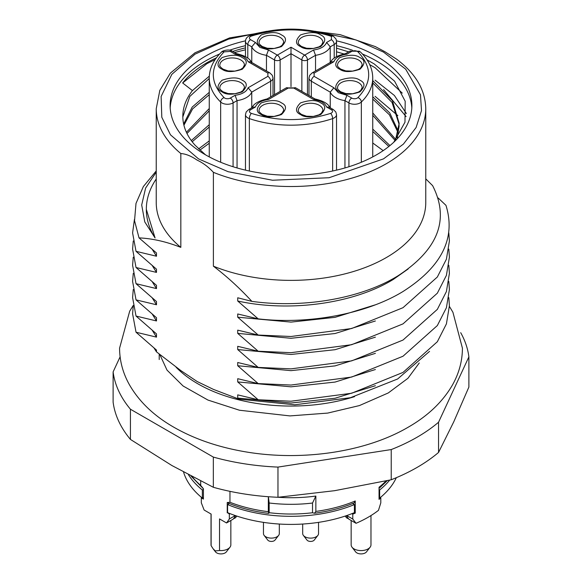 <?xml version="1.0" encoding="UTF-8"?>
<svg xmlns="http://www.w3.org/2000/svg" width="582" height="582" viewBox="0 0 582 582"><rect width="100%" height="100%" fill="white"/><g stroke="black" fill="none" stroke-linecap="round" stroke-linejoin="round"><path stroke-width="0.87" d="M375.397 385.706L335.057 398.248L291 403.006L237.725 398.11L238.976 399.143L213.39 389.373L197.109 381.494L180.827 370.574L156.493 351.855L156.493 350.08L136.035 332.235L156.493 337.131L156.493 333.901L136.035 316.055L156.493 320.951L156.493 317.714L136.035 299.875L156.493 304.772L156.493 301.534L136.035 283.689L156.493 288.592L156.493 285.355L136.035 267.509L156.493 272.405L156.493 269.175L136.035 251.329L156.493 256.226L156.493 252.988L139.025 237.885C152.36 238.496 166.292 241.661 180.827 247.379L180.827 153.524C185.833 153.881 191.26 156.078 197.109 160.123C202.936 162.822 208.363 166.889 213.39 172.323A134.762 77.806 0 0 0 353.056 177.779A134.762 77.806 0 0 0 425.762 108.718C425.377 89.97 415.613 73.427 396.488 59.088L384.891 51.711L375.303 46.582L340.266 34.694L300.763 29.442M331.405 39.678L326.604 42.45L330.227 46.829L334.206 44.53A7.93 4.576 180 0 0 336.527 41.293L336.047 39.074L333.384 36.244A3.965 2.292 120 0 0 331.405 36.44L331.405 39.678A3.965 2.292 60 0 1 334.206 44.53L334.206 58.054M251.773 62.478L251.773 46.829L255.396 42.45L250.595 39.678A3.965 2.292 180 0 1 251.38 36.091C277.796 27.827 304.204 27.827 330.62 36.091A3.965 1.651 -71.1 0 1 331.9 35.575C304.633 26.968 277.367 26.968 250.1 35.575A3.965 1.651 71.1 0 1 251.38 36.091M351.724 98.067L346.923 95.295L344.944 100.621A20.217 11.669 180 0 1 335.567 97.55A20.217 11.669 180 0 1 330.249 92.138L333.872 87.758L314.12 76.358L314.12 73.121L333.872 61.714C335.552 57.662 339.903 55.152 346.923 54.184L351.724 51.412A3.965 2.292 180 0 1 357.333 51.412A3.965 2.292 180 0 1 357.937 51.863C372.254 67.112 372.254 82.36 357.937 97.609A3.965 2.292 180 0 1 357.333 98.067A3.965 2.292 180 0 1 351.724 98.067A3.965 2.292 120 0 0 348.924 102.919L348.924 166.743M233.593 518.62A3.965 2.292 0 0 0 235.761 517.427L236.809 516.074M345.191 516.074L346.239 517.427A3.965 2.292 0 0 0 348.407 518.62M302.691 524.04L302.691 533.541A7.93 4.576 0 0 0 303.382 535.411A7.93 4.576 0 0 0 316.222 536.779A7.93 4.576 0 0 0 317.852 535.411A7.93 4.576 0 0 0 318.543 533.541L318.543 522.36M303.382 535.411L306.998 540.081A3.965 2.292 0 0 0 313.422 540.765A3.965 2.292 0 0 0 314.236 540.081L317.852 535.411M263.457 522.36L263.457 533.541A7.93 4.576 0 0 0 264.148 535.411A7.93 4.576 0 0 0 268.353 537.768A7.93 4.576 0 0 0 278.618 535.411A7.93 4.576 0 0 0 279.309 533.541L279.309 524.04M264.148 535.411L267.764 540.081A3.965 2.292 0 0 0 269.866 541.26A3.965 2.292 0 0 0 275.002 540.081L278.618 535.411M229.977 547.204A9.909 5.718 0 0 1 219.53 550.528L215.325 550.907L213.187 548.877L215.507 551.874A5.944 3.434 0 0 0 216.73 552.9A5.944 3.434 0 0 0 226.362 551.874L229.977 547.204A9.909 5.718 0 0 0 230.843 544.868L230.843 520.483M351.157 520.483L351.157 544.868A9.909 5.718 0 0 0 352.023 547.204A9.909 5.718 0 0 0 354.06 548.913A9.909 5.718 0 0 0 370.116 547.204A9.909 5.718 0 0 0 370.974 544.868L370.974 515.557M352.023 547.204L355.638 551.874A5.944 3.434 0 0 0 356.861 552.9A5.944 3.434 0 0 0 366.493 551.874L370.116 547.204M408.142 268.986L393.301 279.433C353.871 303.608 289.894 312.519 237.725 301.018L237.725 297.78L251.861 301.367C239.558 288.032 226.733 276.297 213.39 266.178A134.762 77.806 0 0 0 386.295 257.586A134.762 77.806 0 0 0 425.762 202.572L425.762 108.718M383.196 150.629L372.749 142.99M205.446 154.79L195.123 145.26A108.179 62.456 180 0 1 182.821 116.327A108.179 62.456 180 0 1 192.438 90.588L182.661 82.979A118.91 68.654 180 0 1 216.402 57.807M232.662 51.449A118.91 68.654 180 0 1 245.473 47.848M170.184 107.91A120.889 69.796 180 0 1 219.567 54.031M229.577 50.219A120.889 69.796 180 0 1 245.473 45.68M336.527 45.68A120.889 69.796 180 0 1 352.423 50.219M362.433 54.031A120.889 69.796 180 0 1 376.481 60.986A120.889 69.796 180 0 1 411.816 107.91M336.527 48.131L348.611 51.863M367.016 59.837L374.146 63.896L394.574 81.174L405.188 101.246L404.97 122.235L393.803 142.204M208.603 127.473L209.251 127.138M208.603 111.293L209.251 110.958M208.603 95.113L209.251 94.771M208.603 78.926L209.251 78.592M182.661 82.979L206.916 63.656L215.173 59.553M234.524 52.526L245.473 49.79M336.527 51.813L343.78 53.893M369.708 64.631L375.084 67.701L402.264 93.113M375.084 96.343L397.884 115.651M375.084 80.156L394.392 95.477L406.403 113.57M383.582 89.606L406.12 116.618M336.505 40.82A120.889 69.796 180 0 1 376.481 56.127A120.889 69.796 180 0 1 411.889 105.48A120.889 69.796 180 0 1 337.262 169.966A120.889 69.796 180 0 1 205.519 154.834A120.889 69.796 180 0 1 170.111 105.48A120.889 69.796 180 0 1 245.495 40.82M425.762 178.849L432.615 185.636C449.828 219.399 438.311 249.445 398.052 275.773C361.255 298.566 303.36 308.54 251.861 301.367M191.303 140.568L209.251 124.723M209.251 127.065L192.198 141.768M186.415 132.289L209.251 108.536M209.251 110.878L186.982 133.489M183.65 124.024L192.198 107.066L209.251 92.356M209.251 94.699L192.635 108.87L183.927 125.225M192.438 90.588L209.309 76.14M209.251 78.519L189.805 96.437L182.828 116.967M372.749 129.117L389.962 145.573M388.863 146.46L372.749 131.459M372.749 112.937L395.775 139.505M395.2 140.553L372.749 115.28M372.749 96.758L389.773 112.952L398.335 131.416M398.073 132.587L389.358 114.741L372.749 99.1M372.749 80.578L392.399 100.65L399.179 123.326L395.462 140.226M397.251 137.883L399.179 125.668M399.157 124.497L392.042 102.417L372.749 82.913M301.862 91.396L301.862 59.968L291 53.704L291 86.689M311.319 96.859L311.319 81.211L330.249 92.138L330.249 107.786M251.751 107.786L251.751 92.138L248.128 87.758C246.448 91.811 242.097 94.32 235.077 95.295L230.276 98.067A3.965 2.292 180 0 1 224.667 98.067A3.965 2.292 180 0 1 224.063 97.609C209.746 82.36 209.746 67.112 224.063 51.863A3.965 2.786 -134.3 0 0 221.291 52.264C213.383 60.033 209.367 68.603 209.251 77.973L209.251 156.9M266.461 70.96L266.461 55.312L268.447 49.987L259.892 47.389L255.396 42.45M330.227 62.478L330.227 46.829A20.217 11.669 180 0 1 315.539 55.312L313.553 49.987L304.662 55.115A3.965 2.292 -60 0 0 301.862 59.968A3.965 2.292 0 0 0 307.463 59.968L315.539 55.312L315.539 70.96M357.937 97.609A3.965 2.786 45.7 0 1 361.349 102.017A7.93 4.576 180 0 1 360.134 102.919A7.93 4.576 180 0 1 348.924 102.919L344.944 100.621L344.944 167.943M237.056 167.943L237.056 100.621L235.077 95.295M280.138 91.396L280.138 59.968L291 53.704L291 47.229L277.338 55.115L268.447 49.987M224.063 51.863L230.276 51.412L235.077 54.184L236.227 53.566C245.255 55.661 250.362 58.753 251.562 62.827M270.681 96.859L270.681 81.211A7.93 4.576 180 0 0 273.002 77.973L272.281 75.296L269.859 72.925L250.697 61.859L248.128 61.714L267.88 73.121L267.88 76.358L248.128 87.758M332.642 171.006L332.642 118.59A3.965 1.651 -108.9 0 0 330.62 113.381C304.204 121.645 277.796 121.645 251.38 113.381A3.965 2.292 180 0 1 250.595 113.032A3.965 2.292 180 0 1 250.595 109.794L255.396 107.023L252.821 107.168M251.38 113.381A3.965 1.651 108.9 0 0 249.358 118.59A81.749 47.2 180 0 0 332.642 118.59A7.93 4.576 180 0 0 336.527 114.654L335.814 111.977L333.384 109.598L329.172 107.168L326.604 107.023L331.405 109.794A3.965 2.292 180 0 1 330.62 113.381M314.935 98.955L313.553 99.493C320.573 100.46 324.923 102.97 326.604 107.023M267.058 98.955L268.447 99.493L288.199 88.086L293.801 88.086L313.553 99.493M345.533 53.646L346.923 54.184M314.12 73.121A3.965 2.292 60 0 0 312.141 72.925L331.296 61.867L333.872 61.714M198.578 148.912L209.251 140.902M209.251 143.245L199.859 150.134M213.39 172.323L213.39 266.178M237.725 398.11L237.725 394.872L258.182 399.769L237.725 381.93L237.725 378.693L258.182 383.589L237.725 365.743L237.725 362.506L258.182 367.409L237.725 349.564L237.725 346.326L258.182 351.222L237.725 333.384L237.725 330.147L258.182 335.043L237.725 317.205L237.725 313.967L258.182 318.863L237.725 301.018M281.237 29.442L229.65 37.881L194.955 52.809L170.33 73.157L159.824 90.37L156.238 108.718L156.238 202.572A134.762 77.806 0 0 0 180.827 247.379M438.13 197.945L445.965 205.344C456.099 238.074 441.774 266.796 403.006 291.509C366.558 313.887 308.562 324.749 258.182 318.863M238.976 399.143L294.798 404.781L350.451 397.702L397.644 378.977L429.56 351.361M139.025 237.885L134.537 220.716L135.999 203.424L143.354 186.56L156.238 170.926M156.238 172.148L145.609 188.073L141.695 204.966L144.773 221.917L155.074 237.965A144.671 83.524 180 0 1 146.329 209.36A144.671 83.524 180 0 1 156.238 178.98M154.099 348.101A144.671 83.524 0 0 0 156.493 351.855M460.704 332.693A178.361 102.978 180 0 1 468.888 356.868L438.544 422.248A178.361 102.978 180 0 1 391.228 449.566L277.97 467.091A178.361 102.978 180 0 1 213.339 457.088L130.433 409.226A178.361 102.978 180 0 1 113.112 371.905L120.103 356.839M113.112 371.905L113.112 402.104A178.361 102.978 0 0 0 130.433 439.417L130.433 409.226M213.339 457.088L213.339 487.287L171.886 465.52L130.433 439.417M213.339 487.287A178.361 102.978 0 0 0 277.97 497.283L277.97 467.091M391.228 449.566L391.228 479.764L334.599 490.691L277.97 497.283M391.228 479.764A178.361 102.978 0 0 0 438.544 452.447L438.544 422.248M468.888 356.868L468.888 387.059L453.713 421.921L438.544 452.447M155.074 237.965L146.329 209.36M156.493 256.226L152.353 249.554M156.493 272.405L152.353 265.734M136.035 251.329L132.594 232.909L134.435 219.399M156.493 288.592L152.353 281.914M136.035 267.509L132.594 249.096L133.256 240.999M156.493 304.772L152.353 298.1M136.035 283.689L132.594 265.276L133.256 257.186M156.493 320.951L152.353 314.28M136.035 299.875L132.594 281.455L133.256 273.365M136.035 332.235L132.594 313.822L133.256 305.725M156.493 337.131L152.353 330.46M136.035 316.055L132.594 297.635L133.256 289.545M448.817 232.909L449.406 240.999L446.416 259.165L437.344 277.01L403.006 307.689L351.615 328.524L291 336.498L258.182 335.043M375.397 304.801L335.057 317.343L291 322.101L237.725 317.205M448.817 249.096L449.406 257.186L446.416 275.344L437.344 293.19L403.006 323.876L351.615 344.711L291 352.685L258.182 351.222M375.397 320.98L335.057 333.522L291 338.28L237.725 333.384M448.817 265.276L449.406 273.365L446.416 291.524L437.344 309.377L403.006 340.055L351.615 360.891L291 368.864L258.182 367.409M375.397 337.16L335.057 349.702L291 354.467L237.725 349.564M448.817 281.455L449.406 289.545L446.416 307.711L437.344 325.556L403.006 356.235L351.615 377.071L291 385.044L258.182 383.589M375.397 353.347L335.057 365.889L291 370.647L237.725 365.743M448.817 297.635L449.406 305.725L446.416 323.89L437.344 341.736L403.006 372.415L351.615 393.25L291 401.224L258.182 399.769M375.397 369.526L335.057 382.068L291 386.826L237.725 381.93M346.319 515.703L348.734 519.079L356.046 523.298A109.001 62.929 0 0 0 368.071 517.303A109.001 62.929 0 0 0 378.467 510.356L380.803 502.863L380.803 497.952A109.001 62.929 180 0 1 379.057 499.371L379.057 487.236A109.001 62.929 0 0 0 386.07 480.928M268.389 496.73L269.16 502.993A105.036 60.644 0 0 0 312.527 503.03L315.851 496.06L315.851 511.418L314.484 513.251L312.527 512.742A105.036 60.644 180 0 1 269.16 512.698L268.68 513.397L268.338 511.702L268.338 496.722M269.16 502.993L269.16 512.698M312.527 512.742L312.527 503.03M219.53 550.528L219.53 518.918L226.536 522.963L233.266 519.079L235.681 515.703M380.803 497.952L380.228 497.617M315.851 511.418A109.001 62.929 0 0 0 355.238 500.986L355.238 513.128A109.001 62.929 180 0 1 352.779 514.132L352.779 519.042L356.046 523.298M352.779 519.042L346.734 515.557M352.779 514.132L351.943 513.651M355.238 513.128L354.423 512.655L354.423 504.565A109.001 62.929 180 0 1 227.577 504.565L227.577 512.655A109.001 62.929 0 0 0 354.423 512.655M355.238 500.986L354.263 502.863C342.194 507.904 328.932 511.367 314.484 513.251M278.109 497.275A109.001 62.929 0 0 0 315.851 496.06M226.536 522.963L229.337 518.977L229.337 514.066L230.057 513.651M229.337 514.066L227.577 512.655M229.337 518.977L235.266 515.557M213.187 548.877L211.12 545.676A9.909 5.718 0 0 1 211.026 544.868L211.026 514.008M192.176 476.702A109.001 62.929 0 0 0 200.695 485.388L203.416 488.756L203.416 499.094L201.314 497.886L201.314 502.797L204.115 510.021L211.12 514.066L211.12 545.676M201.314 497.886L201.772 497.617M268.68 513.397C253.796 511.556 240.148 508.042 227.737 502.863L227.242 502.506L229.955 502.288L229.955 491.339M227.242 512.851L227.242 502.506M200.695 485.388L200.695 481.088M389.678 480.114A109.001 62.929 180 0 1 379.646 490L379.646 498.09L379.057 497.756M379.646 490L379.057 489.666M352.641 503.532L354.423 504.565M227.577 504.565L229.359 503.532M203.416 489.389L202.354 490A109.001 62.929 180 0 1 188.466 474.73M203.416 497.479L202.354 498.09L202.354 490M379.646 498.09A109.001 62.929 0 0 0 396.32 477.691M183.563 472.082A109.001 62.929 0 0 0 202.354 498.09M315.306 31.283L355.958 39.932L383.487 52.082L405.69 69.171L420.488 94.801L421.499 110.602L416.13 127.473L403.413 144.096L383.487 158.879L329.085 177.728L272.5 180.238L228.108 171.697L198.513 158.879L170.482 134.835L161.803 117.273L161.134 96.466L171.835 74.343L195.13 54.111L228.573 39.118L266.694 31.283M354.547 396.633A131.794 76.089 180 0 1 197.807 383.771A131.794 76.089 180 0 1 176.077 367.213M247.794 58.054L247.794 44.53L251.773 46.829A20.217 11.669 0 0 0 257.084 52.242A20.217 11.669 0 0 0 266.461 55.312L274.537 59.968A3.965 2.292 -60 0 1 277.338 55.115A3.965 2.292 60 0 1 280.138 59.968A3.965 2.292 180 0 1 274.537 59.968L274.537 94.633M300.53 46.582C304.728 49.666 311.45 49.666 320.711 46.582C326.051 41.235 326.051 37.357 320.711 34.927C316.513 31.843 309.784 31.843 300.53 34.927C295.183 40.274 295.183 44.159 300.53 46.582M319.307 37.357A12.287 7.093 180 0 1 322.908 42.377L321.424 45.236L319.103 46.815L313.363 48.466L306.561 48.255L301.52 46.48C298.879 44.574 297.817 43.206 298.333 42.377A12.287 7.093 180 0 1 305.914 35.822A12.287 7.093 180 0 1 319.307 37.357M261.289 46.582C265.487 49.666 272.216 49.666 281.47 46.582C286.817 41.235 286.817 37.357 281.47 34.927C277.272 31.843 270.55 31.843 261.289 34.927C255.949 40.274 255.949 44.159 261.289 46.582M280.073 37.357A12.287 7.093 180 0 1 283.667 42.377L282.19 45.236L279.869 46.815L274.122 48.466L267.32 48.255L262.286 46.48C259.637 44.574 258.575 43.206 259.092 42.377A12.287 7.093 180 0 1 266.68 35.822A12.287 7.093 180 0 1 280.073 37.357M222.055 69.236C226.252 72.321 232.975 72.321 242.236 69.236C247.576 63.889 247.576 60.004 242.236 57.582C238.038 54.497 231.309 54.497 222.055 57.582C216.708 62.929 216.708 66.814 222.055 69.236M240.832 60.011A12.287 7.093 180 0 1 244.433 65.031L242.949 67.89L240.628 69.469L234.888 71.113L228.086 70.909L223.044 69.134C220.403 67.228 219.341 65.861 219.858 65.031A12.287 7.093 180 0 1 227.438 58.476A12.287 7.093 180 0 1 240.832 60.011M222.055 91.891C226.252 94.975 232.975 94.975 242.236 91.891C247.576 86.543 247.576 82.659 242.236 80.236C238.038 77.151 231.309 77.151 222.055 80.236C216.708 85.583 216.708 89.468 222.055 91.891M240.832 82.666A12.287 7.093 180 0 1 244.433 87.678L242.949 90.545L240.628 92.123L234.888 93.767L228.086 93.564L223.044 91.789C220.403 89.883 219.341 88.515 219.858 87.678A12.287 7.093 180 0 1 227.438 81.131A12.287 7.093 180 0 1 240.832 82.666M300.53 114.545C304.728 117.629 311.45 117.629 320.711 114.545C326.051 109.198 326.051 105.313 320.711 102.89C316.513 99.806 309.784 99.806 300.53 102.89C295.183 108.237 295.183 112.122 300.53 114.545M319.307 105.32A12.287 7.093 180 0 1 322.908 110.333L321.424 113.199L319.103 114.778L313.363 116.422L306.561 116.218L301.52 114.443C298.879 112.537 297.817 111.169 298.333 110.333A12.287 7.093 180 0 1 305.914 103.785A12.287 7.093 180 0 1 319.307 105.32M261.289 114.545C265.487 117.629 272.216 117.629 281.47 114.545C286.817 109.198 286.817 105.313 281.47 102.89C277.272 99.806 270.55 99.806 261.289 102.89C255.949 108.237 255.949 112.122 261.289 114.545M280.073 105.32A12.287 7.093 180 0 1 283.667 110.333L282.19 113.199L279.869 114.778L274.122 116.422L267.32 116.218L262.286 114.443C259.637 112.537 258.575 111.169 259.092 110.333A12.287 7.093 180 0 1 266.68 103.785A12.287 7.093 180 0 1 280.073 105.32M346.923 95.295L338.368 92.698L333.872 87.758M339.764 69.236C343.962 72.321 350.691 72.321 359.945 69.236C365.292 63.889 365.292 60.004 359.945 57.582C355.748 54.497 349.025 54.497 339.764 57.582C334.424 62.929 334.424 66.814 339.764 69.236M358.548 60.011A12.287 7.093 180 0 1 362.142 65.031L360.665 67.89L358.345 69.469L352.605 71.113L345.795 70.909L340.761 69.134C338.113 67.228 337.051 65.861 337.567 65.031A12.287 7.093 180 0 1 345.155 58.476A12.287 7.093 180 0 1 358.548 60.011M339.764 91.891C343.962 94.975 350.691 94.975 359.945 91.891C365.292 86.543 365.292 82.659 359.945 80.236C355.748 77.151 349.025 77.151 339.764 80.236C334.424 85.583 334.424 89.468 339.764 91.891M358.548 82.666A12.287 7.093 180 0 1 362.142 87.678L360.665 90.545L358.345 92.123L352.605 93.767L345.795 93.564L340.761 91.789C338.113 89.883 337.051 88.515 337.567 87.678A12.287 7.093 180 0 1 345.155 81.131A12.287 7.093 180 0 1 358.548 82.666M267.88 76.358A3.965 2.292 -120 0 1 270.681 81.211L251.751 92.138A20.217 11.669 0 0 1 237.056 100.621L233.076 102.919A7.93 4.576 180 0 1 221.866 102.919A7.93 4.576 180 0 1 220.651 102.017A81.749 47.2 180 0 1 209.251 77.973M233.076 166.743L233.076 102.919A3.965 2.292 -120 0 0 230.276 98.067M249.358 171.006L249.358 118.59A7.93 4.576 180 0 1 247.794 117.884A7.93 4.576 180 0 1 245.473 114.654L245.473 170.14M357.937 51.863A3.965 2.786 134.3 0 1 360.709 52.264L359.312 51.216L349.746 51.216A3.965 2.292 60 0 1 351.724 51.412M360.709 52.264C368.617 60.033 372.633 68.603 372.749 77.973A81.749 47.2 180 0 1 361.349 102.017L361.349 162.24M314.12 76.358A3.965 2.292 -60 0 0 311.319 81.211A7.93 4.576 180 0 1 308.998 77.973L308.998 95.521M291 47.229L304.662 55.115A3.965 2.292 60 0 1 307.463 59.968L307.463 94.633M220.651 162.24L220.651 102.017A3.965 2.786 -45.7 0 1 224.063 97.609M250.595 39.678A3.965 2.292 -60 0 0 247.794 44.53A7.93 4.576 180 0 1 245.473 41.293L245.473 56.498M330.62 36.091L331.405 36.44M326.604 42.45C324.923 46.502 320.573 49.019 313.553 49.987M230.276 51.412A3.965 2.292 -60 0 1 232.254 51.216C229.963 48.83 222.135 50.532 221.291 52.264M235.077 54.184C242.097 55.152 246.448 57.662 248.128 61.714M250.595 109.794A3.965 2.292 -120 0 0 248.616 109.598L246.193 111.962L245.473 114.654M255.396 107.023C257.077 102.97 261.427 100.46 268.447 99.493M333.384 109.598A3.965 2.292 120 0 0 331.405 109.794M269.859 72.925A3.965 2.292 120 0 0 267.88 73.121M314.833 98.889L295.787 87.889A3.965 2.292 120 0 0 293.801 88.086M295.787 87.889L286.213 87.889A3.965 2.292 60 0 1 288.199 88.086M156.238 108.718A134.762 77.806 0 0 0 180.827 153.524M229.955 502.288A109.001 62.929 0 0 0 268.338 511.702M449.399 306.401L452.92 312.265L462.428 348.203C462.341 361.262 458.936 373.666 452.207 385.415C442.415 402.089 427.719 416.035 408.113 427.261C363.99 453.109 297.162 462.079 239.413 450.723C214.467 445.921 192.395 437.962 173.189 426.853C153.495 415.446 138.843 401.296 129.219 384.389C122.86 372.924 119.652 360.862 119.572 348.203L129.684 311.188L133.213 305.477M419.244 362.986L407.953 378.278L388.296 392.937L359.421 405.574L327.71 413.089L289.945 415.912L239.449 410.23L207.956 400.067L183.104 386.004L166.998 370.094L159.89 354.685M372.749 77.973L372.749 156.9M273.002 77.973L273.002 95.521M336.527 41.293L336.527 56.498M336.527 114.654L336.527 170.14M333.384 36.244L331.9 35.575M250.1 35.575C247.168 36.666 245.626 38.572 245.473 41.293M236.357 53.58L232.254 51.216M252.828 107.168L248.616 109.598M330.038 108.136C328.845 104.062 323.73 100.97 314.695 98.867M286.213 87.889L267.167 98.889M251.962 108.136C253.155 104.062 258.27 100.97 267.298 98.867M349.746 51.216L345.643 53.58M345.773 53.566C336.774 55.639 331.66 58.731 330.438 62.834M312.141 72.925L309.726 75.282L308.998 77.973M159.206 359.531L159.206 354.118M379.057 488.4L387.234 480.667M191.063 476.112L203.416 488.785"/></g></svg>
